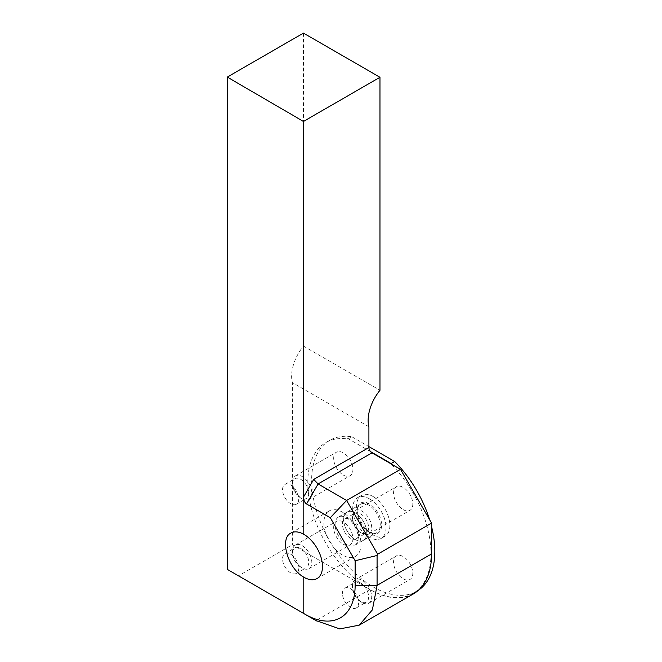 <?xml version="1.0" encoding="UTF-8"?>
<svg xmlns="http://www.w3.org/2000/svg" width="662" height="662" viewBox="0 0 662 662"><rect width="100%" height="100%" fill="white"/><g stroke="black" fill="none" stroke-linecap="round" stroke-linejoin="round"><path stroke-width="0.5" stroke-dasharray="3.31 2.48" d="M303.461 33.1L303.461 346.102L379.971 390.282M413.518 593.814A87.111 50.295 60 0 1 369.959 589.494L292.389 544.71L292.389 382.611A32.67 18.859 -60 0 1 303.461 346.102M227.273 569.353L238.494 575.824L292.389 544.71M369.959 589.494L316.064 620.617L238.494 575.824M346.648 544.503A16.335 9.434 60 0 1 335.973 530.105A16.335 9.434 60 0 1 338.481 517.022A16.335 9.434 60 0 1 354.815 526.447A16.335 9.434 60 0 1 354.815 545.306A16.335 9.434 60 0 1 346.648 544.503M342.436 555.021A26.24 15.152 60 0 1 325.29 531.9A26.24 15.152 60 0 1 329.32 510.874A26.24 15.152 60 0 1 342.436 512.173A26.24 15.152 60 0 1 359.582 535.293A26.24 15.152 60 0 1 355.56 556.32A26.24 15.152 60 0 1 342.436 555.021M368.908 426.791L292.389 382.611M371.986 452.858L390.82 463.731A87.111 50.295 60 0 1 412.939 593.475A87.111 50.295 60 0 1 369.388 589.163A87.111 50.295 60 0 1 312.481 512.396A87.111 50.295 60 0 1 325.828 442.597A87.111 50.295 60 0 1 347.947 438.98M355.221 539.547A16.335 9.434 -120 0 0 363.388 540.357A16.335 9.434 -120 0 0 363.388 521.499A16.335 9.434 -120 0 0 347.062 512.065A16.335 9.434 -120 0 0 344.554 525.156A16.335 9.434 -120 0 0 355.221 539.547M325.828 442.597L329.676 440.371A87.111 50.295 -120 0 1 351.803 436.754L348.295 438.782A87.111 50.295 -120 0 0 347.385 438.658M329.676 440.371A87.111 50.295 -120 0 0 329.676 540.962A87.111 50.295 -120 0 0 416.787 591.257A87.111 50.295 -120 0 0 418.492 590.19M431.558 526.613A87.111 50.295 -120 0 0 429.621 519.744M355.237 539.563A16.36 9.442 60 0 1 344.546 525.148A16.36 9.442 60 0 1 347.053 512.04A16.36 9.442 60 0 1 363.413 521.482A16.36 9.442 60 0 1 363.413 540.374A16.36 9.442 60 0 1 355.237 539.563M369.388 503.898A17.311 9.996 -120 0 0 357.141 510.965A17.311 9.996 -120 0 0 369.388 532.174L369.388 532.174A17.311 9.996 -120 0 0 381.626 525.107A17.311 9.996 -120 0 0 369.388 503.898M368.709 531.785L369.388 532.174L368.709 531.785A16.36 9.442 60 0 1 357.141 511.751A16.36 9.442 60 0 1 360.533 504.262A16.36 9.442 60 0 1 376.885 513.704A16.36 9.442 60 0 1 376.885 532.596A16.36 9.442 60 0 1 368.709 531.785M370.563 451.633L348.295 438.782M373.236 496.583A23.551 13.596 60 0 1 388.619 517.336A23.551 13.596 60 0 1 385.011 536.203A23.551 13.596 60 0 1 361.46 522.608A23.551 13.596 60 0 1 361.46 495.424A23.551 13.596 60 0 1 373.236 496.583M403.183 509.641A13.612 7.861 -120 0 0 409.985 510.311A13.612 7.861 -120 0 0 409.985 494.597A13.612 7.861 -120 0 0 396.373 486.736A13.612 7.861 -120 0 0 394.287 497.642A13.612 7.861 -120 0 0 403.183 509.641M343.288 475.059A13.612 7.861 -120 0 0 350.099 475.738A13.612 7.861 -120 0 0 352.912 469.507A13.612 7.861 -120 0 0 346.971 455.804A13.612 7.861 -120 0 0 336.486 452.163A13.612 7.861 -120 0 0 334.401 463.069A13.612 7.861 -120 0 0 343.288 475.059M343.288 544.214A13.612 7.861 -120 0 0 350.099 544.892A13.612 7.861 -120 0 0 352.184 533.986A13.612 7.861 -120 0 0 343.288 521.987A13.612 7.861 -120 0 0 336.486 521.317A13.612 7.861 -120 0 0 334.401 532.223A13.612 7.861 -120 0 0 343.288 544.214M403.183 578.795A13.612 7.861 -120 0 0 409.985 579.465A13.612 7.861 -120 0 0 409.985 563.751A13.612 7.861 -120 0 0 396.373 555.89A13.612 7.861 -120 0 0 393.551 562.121A13.612 7.861 -120 0 0 403.183 578.795M351.803 436.754L368.908 446.635M342.444 593.409A11.436 6.603 60 0 1 344.811 588.17A11.436 6.603 60 0 1 356.247 594.774A11.436 6.603 60 0 1 356.247 607.973A11.436 6.603 60 0 1 347.434 604.911A11.436 6.603 60 0 1 342.444 593.409M352.457 587.624A11.436 6.603 60 0 1 354.824 582.394A11.436 6.603 60 0 1 366.26 588.998A11.436 6.603 60 0 1 366.26 602.197A11.436 6.603 60 0 1 360.542 601.634A11.436 6.603 60 0 1 352.457 587.624L352.457 585.853A13.612 7.861 60 0 1 355.279 579.622A13.612 7.861 60 0 1 368.883 587.475A13.612 7.861 60 0 1 368.883 603.198A13.612 7.861 60 0 1 362.081 602.519A13.612 7.861 60 0 1 352.457 585.853M290.643 554.16A11.436 6.603 60 0 1 298.115 564.239A11.436 6.603 60 0 1 296.361 573.4A11.436 6.603 60 0 1 284.925 566.796A11.436 6.603 60 0 1 284.925 553.597A11.436 6.603 60 0 1 290.643 554.16M300.656 548.384A11.436 6.603 60 0 1 308.12 558.455A11.436 6.603 60 0 1 306.365 567.624A11.436 6.603 60 0 1 300.656 567.053A11.436 6.603 60 0 1 292.571 553.051A11.436 6.603 60 0 1 294.938 547.822A11.436 6.603 60 0 1 300.656 548.384M302.195 545.72A13.612 7.861 60 0 1 311.082 557.71A13.612 7.861 60 0 1 308.997 568.617A13.612 7.861 60 0 1 302.195 567.946A13.612 7.861 60 0 1 292.571 551.272A13.612 7.861 60 0 1 295.384 545.041A13.612 7.861 60 0 1 302.195 545.72M298.728 499.016A11.436 6.603 60 0 1 296.361 504.245A11.436 6.603 60 0 1 284.925 497.642A11.436 6.603 60 0 1 284.925 484.443A11.436 6.603 60 0 1 293.738 487.505A11.436 6.603 60 0 1 298.728 499.016M308.74 493.231A11.436 6.603 60 0 1 306.365 498.469A11.436 6.603 60 0 1 300.656 497.898A11.436 6.603 60 0 1 292.571 483.897A11.436 6.603 60 0 1 294.938 478.667A11.436 6.603 60 0 1 303.742 481.729A11.436 6.603 60 0 1 308.74 493.231M311.819 493.231A13.612 7.861 60 0 1 308.997 499.462A13.612 7.861 60 0 1 302.195 498.792A13.612 7.861 60 0 1 292.571 482.118A13.612 7.861 60 0 1 295.384 475.887A13.612 7.861 60 0 1 305.877 479.536A13.612 7.861 60 0 1 311.819 493.231M350.529 538.256A11.436 6.603 60 0 1 343.065 528.177A11.436 6.603 60 0 1 344.811 519.016A11.436 6.603 60 0 1 356.247 525.62A11.436 6.603 60 0 1 356.247 538.818A11.436 6.603 60 0 1 350.529 538.256M360.542 532.48L360.542 532.48A11.436 6.603 60 0 1 352.457 518.47A11.436 6.603 60 0 1 354.824 513.24A11.436 6.603 60 0 1 366.26 519.844A11.436 6.603 60 0 1 366.26 533.042A11.436 6.603 60 0 1 360.542 532.48L362.081 533.365A13.612 7.861 60 0 1 352.457 516.699A13.612 7.861 60 0 1 355.279 510.468A13.612 7.861 60 0 1 368.883 518.321A13.612 7.861 60 0 1 368.883 534.044A13.612 7.861 60 0 1 362.081 533.365L360.542 532.48M369.388 498.809A23.551 13.596 60 0 1 384.771 519.562A23.551 13.596 60 0 1 381.155 538.429A23.551 13.596 60 0 1 357.612 524.834A23.551 13.596 60 0 1 357.612 497.642A23.551 13.596 60 0 1 369.388 498.809M317.057 578.547L355.56 556.32M290.875 533.067L329.32 510.874M354.815 545.306L376.885 532.596M338.481 517.022L360.533 504.262M412.939 593.475L416.787 591.257M357.141 511.751L357.141 510.965M356.247 607.973L366.26 602.197M344.811 588.17L354.824 582.394M360.542 601.634L362.081 602.519M368.883 603.198L409.985 579.465M355.279 579.622L396.373 555.89M296.361 573.4L306.365 567.624M284.925 553.597L294.938 547.822M300.656 567.053L302.195 567.946M292.571 553.051L292.571 551.272M308.997 568.617L350.099 544.892M295.384 545.041L336.486 521.317M296.361 504.245L306.365 498.469M284.925 484.443L294.938 478.667M300.656 497.898L302.195 498.792M292.571 483.897L292.571 482.118M308.997 499.462L350.099 475.738M295.384 475.887L336.486 452.163M356.247 538.818L366.26 533.042M344.811 519.016L354.824 513.24M352.457 518.47L352.457 516.699M368.883 534.044L409.985 510.311M355.279 510.468L396.373 486.736M361.46 495.424L357.612 497.642M385.011 536.203L381.155 538.429"/><path stroke-width="0.99" d="M330.288 517.684L346.615 500.447L400.518 469.325L371.986 452.858L318.083 483.972L346.615 500.447L377.663 554.218L377.083 555.492L355.138 560.739L330.288 517.684L306.539 503.981C304.669 502.599 303.643 500.323 303.461 497.17L303.461 121.452L227.273 77.082L227.273 569.353L303.171 613.169L303.171 576.784L303.171 613.169L305.091 614.278A70.776 40.862 -120 0 0 355.138 585.382L355.138 560.739M303.461 497.17L313.73 479.371L368.908 447.52L368.908 426.791A32.67 18.859 120 0 1 379.971 390.282L379.971 77.272L303.461 121.452M400.518 469.325L431.558 523.096L377.663 554.218M303.171 533.969L303.171 488.697L303.171 533.969A26.24 15.152 60 0 1 303.941 534.399A26.24 15.152 60 0 1 321.078 557.52A26.24 15.152 60 0 1 317.057 578.547A26.24 15.152 60 0 1 303.171 576.784L303.171 576.784C287.705 567.839 279.463 538.52 290.875 533.067C294.3 531.197 298.397 531.495 303.171 533.969M355.138 585.382L377.083 585.382L431.558 553.928L431.558 523.096M316.064 620.617L339.738 628.9L359.218 625.16L372.367 609.884L377.083 585.382L377.083 555.492M227.273 77.082L303.461 33.1L379.971 77.272M431.558 553.928A87.111 50.295 60 0 1 413.518 593.814L359.334 625.093M305.091 614.278L316.643 620.948M368.908 447.52A4.353 2.516 -120 0 0 371.986 452.858M392.078 464.459A87.111 50.295 -120 0 0 391.168 463.532L394.668 461.505A87.111 50.295 -120 0 1 429.621 519.744M418.492 590.19A87.111 50.295 -120 0 0 431.558 526.613M313.73 479.371L318.083 483.972L306.539 503.981M391.168 463.532L370.563 451.633M368.908 446.635L394.668 461.505"/></g></svg>
